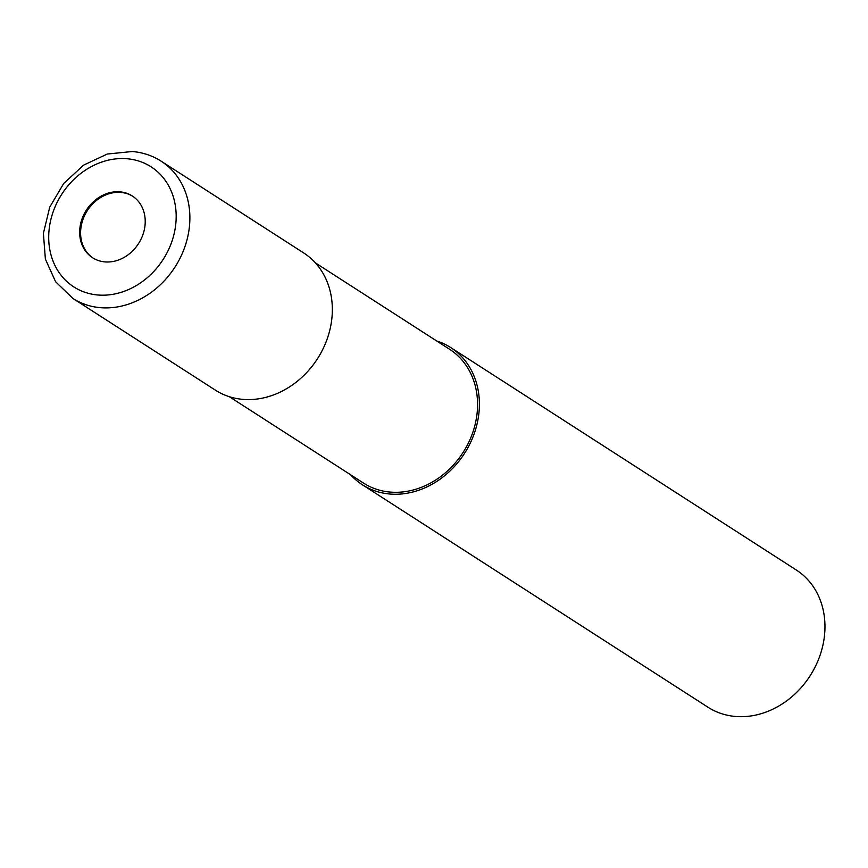 <?xml version="1.0" encoding="UTF-8"?>
<svg xmlns="http://www.w3.org/2000/svg" width="868" height="868" viewBox="0 0 868 868"><rect width="100%" height="100%" fill="white"/><g stroke="black" fill="none" stroke-linecap="round" stroke-linejoin="round"><path stroke-width="1.3" d="M132.771 196.298A36.716 30.998 -57.2 0 0 120.75 192.414A36.716 30.998 -57.2 0 0 83.827 217.26A36.716 30.998 -57.2 0 0 93.039 258.035M229.304 396.698L363.486 483.064A79.552 67.172 -57.2 0 0 390.546 492.102A79.552 67.172 -57.2 0 0 470.825 437.635A79.552 67.172 -57.2 0 0 449.602 349.283L315.42 262.906M350.618 474.774A81.592 68.887 -57.2 0 0 362.39 484.778L707.952 707.214A81.592 68.887 -57.2 0 0 735.706 716.48A81.592 68.887 -57.2 0 0 818.047 660.613A81.592 68.887 -57.2 0 0 796.281 569.994L450.709 347.558A81.592 68.887 -57.2 0 0 436.734 340.994M362.39 484.778A81.592 68.887 -57.2 0 0 390.133 494.044A81.592 68.887 -57.2 0 0 472.474 438.188A81.592 68.887 -57.2 0 0 450.709 347.558M105.061 261.908A36.716 30.998 -57.2 0 0 142.113 236.769A36.716 30.998 -57.2 0 0 132.316 195.994A36.716 30.998 -57.2 0 0 119.827 191.828A36.716 30.998 -57.2 0 0 82.775 216.957A36.716 30.998 -57.2 0 0 92.572 257.742A36.716 30.998 -57.2 0 0 105.061 261.908M72.879 298.429L215.34 390.123A81.592 68.887 -57.2 0 0 243.083 399.389A81.592 68.887 -57.2 0 0 325.424 343.533A81.592 68.887 -57.2 0 0 303.659 252.913L161.198 161.22C152.464 155.632 142.808 152.399 132.229 151.52L107.285 154.037L83.556 165.159L63.646 183.549L49.736 207.137L43.4 233.286L45.386 259.12L55.574 281.709L72.879 298.429A81.592 68.887 -57.2 0 0 100.634 307.695A81.592 68.887 -57.2 0 0 182.964 251.839A81.592 68.887 -57.2 0 0 161.198 161.22M98.084 295.011A71.393 60.283 -57.2 0 0 174.544 231.897A71.393 60.283 -57.2 0 0 126.804 158.725A71.393 60.283 -57.2 0 0 50.344 221.839A71.393 60.283 -57.2 0 0 98.084 295.011"/></g></svg>
